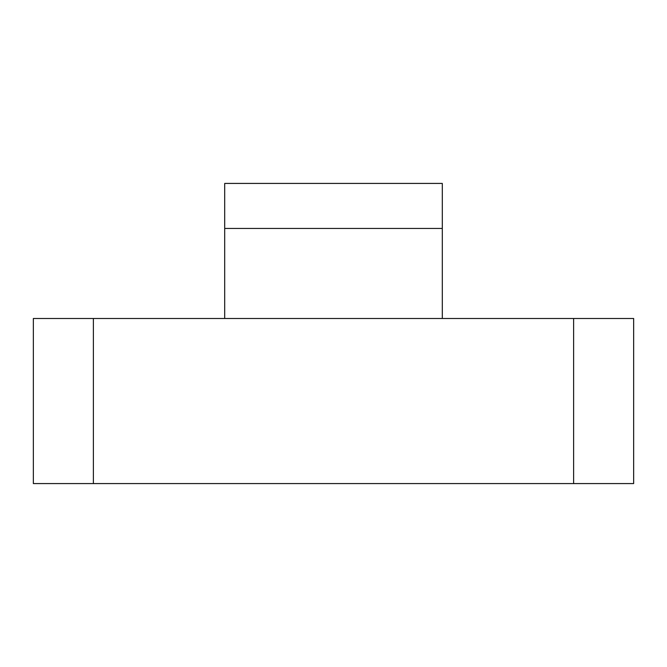 <?xml version="1.0" encoding="UTF-8"?>
<svg xmlns="http://www.w3.org/2000/svg" width="667" height="667" viewBox="0 0 667 667"><rect width="100%" height="100%" fill="white"/><g stroke="black" fill="none" stroke-linecap="round" stroke-linejoin="round"><path stroke-width="1" d="M224.696 183.425L224.696 228.447L442.304 228.447L442.304 183.425L224.696 183.425M93.38 318.493L33.35 318.493L33.35 483.575L93.38 483.575L93.38 318.493L573.62 318.493L573.62 483.575L93.38 483.575M573.62 483.575L633.65 483.575L633.65 318.493L573.62 318.493M224.696 318.493L224.696 228.447M442.304 318.493L442.304 228.447"/></g></svg>
